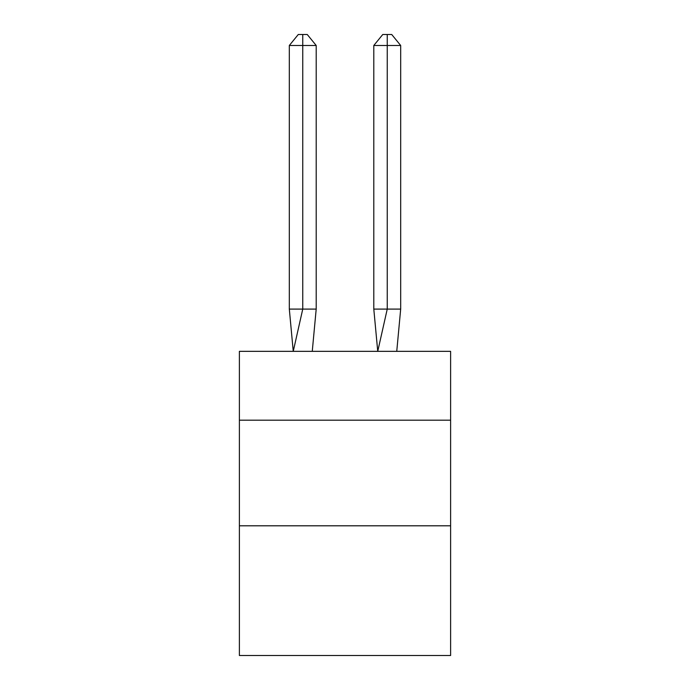 <?xml version="1.0" encoding="UTF-8"?>
<svg xmlns="http://www.w3.org/2000/svg" width="690" height="690" viewBox="0 0 690 690"><rect width="100%" height="100%" fill="white"/><g stroke="black" fill="none" stroke-linecap="round" stroke-linejoin="round"><path stroke-width="1.03" d="M239.387 420.193L450.613 420.193L450.613 351.339L239.387 351.339L239.387 655.5L450.613 655.5L450.613 525.806L239.387 525.806M450.613 525.806L450.613 420.193M316.201 309.094L316.201 45.48L302.755 45.48L302.755 309.094L289.317 309.094L293.25 351.339L302.755 309.094L302.755 45.48L302.755 309.094L302.755 45.48L302.755 309.094L302.755 45.48L302.755 309.094L302.755 45.48L302.755 309.094L302.755 45.48L302.755 309.094L302.755 45.48L302.755 309.094L302.755 45.48L302.755 309.094L302.755 45.48L302.755 309.094L302.755 45.48L302.755 309.094L302.755 45.48L302.755 309.094L302.755 45.48L302.755 309.094L302.755 45.48L302.755 309.094L316.201 309.094L312.26 351.339M289.317 45.48L298.278 34.5L302.755 34.5L302.755 45.48L289.317 45.48L289.317 309.094M302.755 34.5L307.24 34.5L316.201 45.48M400.683 309.094L387.245 309.094L387.245 45.48L400.683 45.48L400.683 309.094L396.75 351.339M373.799 309.094L387.245 309.094L377.74 351.339L373.799 309.094L373.799 45.48L382.76 34.5L391.722 34.5L400.683 45.48M387.245 34.5L387.245 45.48L373.799 45.48"/></g></svg>
